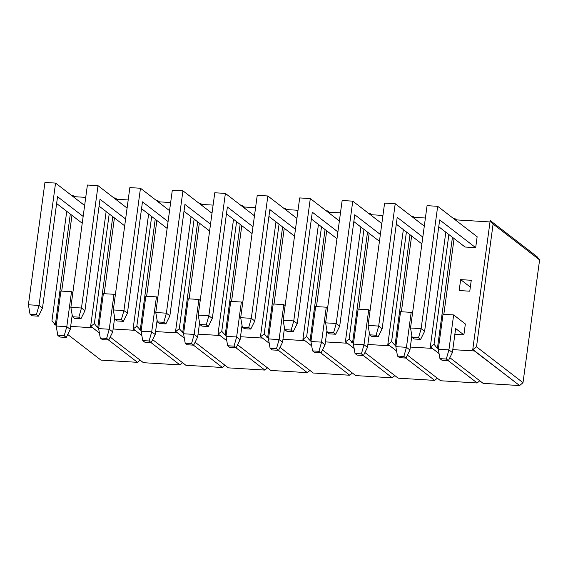 <?xml version="1.0" encoding="UTF-8"?>
<svg xmlns="http://www.w3.org/2000/svg" width="568" height="568" viewBox="0 0 568 568"><rect width="100%" height="100%" fill="white"/><g stroke="black" fill="none" stroke-linecap="round" stroke-linejoin="round"><path stroke-width="0.85" d="M140.097 360.119L137.492 362.334L100.976 360.119L137.492 362.334L108.509 339.983L137.492 362.334L140.097 360.119M61.713 291.121L71.958 215.343L61.713 291.121M74.358 197.593L74.479 196.691L85.733 197.373L74.479 196.691L74.358 197.593M92.257 327.722L70.666 326.408L92.257 327.722L90.617 326.451L106.152 211.544L90.617 326.451L92.257 327.722M94.38 323.597L90.617 326.451L94.38 323.597L109.205 213.909L94.38 323.597L109.205 213.909L94.38 323.597L96.936 326.841L98.697 328.197L96.936 326.841L94.38 323.597M71.902 195.364L72.832 195.42L74.479 196.691L72.832 195.42L72.711 196.322L72.832 195.42L71.902 195.364M51.922 321.019L66.747 211.324L51.922 321.019L56.239 325.613L51.922 321.019M55.408 324.314L54.478 324.257L55.408 324.314L70.311 214.072L55.408 324.314L56.317 325.017L55.408 324.314M67.727 334.474L100.976 360.119L67.727 334.474M99.4 332.962L90.994 326.479L99.4 332.962M60.911 291.072L56.182 326.025L66.797 326.671L71.525 291.718L60.911 291.072L71.525 291.718L72.839 292.726L71.525 291.718L66.797 326.671L64.184 335.816L57.815 335.425L59.903 337.03L66.271 337.42L64.184 335.816L57.815 335.425L59.903 337.03L66.271 337.42L70.269 329.348L66.797 326.671L64.184 335.816L66.271 337.42L70.269 329.348L66.797 326.671L56.182 326.025L60.911 291.072M72.2 315.062L70.269 329.348L72.2 315.062M56.182 326.025L57.815 335.425L56.182 326.025M44.943 182.442L28.4 304.782L39.014 305.428L55.557 183.088L44.943 182.442L55.557 183.088L84.632 205.509L55.557 183.088L39.014 305.428L36.402 314.573L30.033 314.189L32.12 315.794L38.489 316.177L36.402 314.573L38.489 316.177L42.486 308.104L39.014 305.428L36.402 314.573L30.033 314.189L32.12 315.794L38.489 316.177L42.486 308.104L39.014 305.428L28.4 304.782L44.943 182.442M57.545 196.691L42.486 308.104L57.545 196.691L83.155 216.436L57.545 196.691M56.622 203.514L82.232 223.259L56.622 203.514M28.4 304.782L30.033 314.189L28.4 304.782M87.401 185.026L70.858 307.366L81.472 308.012L98.016 185.672L87.401 185.026L98.016 185.672L127.09 208.094L98.016 185.672L81.472 308.012L78.86 317.157L72.491 316.766L74.578 318.371L80.947 318.762L78.86 317.157L80.947 318.762L84.944 310.682L81.472 308.012L78.86 317.157L72.491 316.766L74.578 318.371L80.947 318.762L84.944 310.682L81.472 308.012L70.858 307.366L87.401 185.026M100.003 199.269L84.944 310.682L100.003 199.269L125.613 219.014L100.003 199.269M99.081 206.099L124.69 225.844L99.081 206.099M70.858 307.366L72.491 316.766L70.858 307.366M129.859 187.603L113.316 309.943L123.93 310.589L140.474 188.249L129.859 187.603L140.474 188.249L169.548 210.671L140.474 188.249L123.93 310.589L121.318 319.734L114.949 319.344L117.036 320.955L123.405 321.339L121.318 319.734L123.405 321.339L127.402 313.266L123.93 310.589L121.318 319.734L114.949 319.344L117.036 320.955L123.405 321.339L127.402 313.266L123.93 310.589L113.316 309.943L129.859 187.603M142.469 201.846L127.402 313.266L142.469 201.846L168.071 221.591L142.469 201.846M141.538 208.676L167.148 228.421L141.538 208.676M113.316 309.943L114.949 319.344L113.316 309.943M172.317 190.188L155.774 312.528L166.388 313.167L182.931 190.827L172.317 190.188L182.931 190.827L212.006 213.249L182.931 190.827L166.388 313.167L163.776 322.312L157.407 321.928L159.494 323.533L165.863 323.916L163.776 322.312L165.863 323.916L169.86 315.844L166.388 313.167L163.776 322.312L157.407 321.928L159.494 323.533L165.863 323.916L169.86 315.844L166.388 313.167L155.774 312.528L172.317 190.188M184.927 204.43L169.86 315.844L184.927 204.43L210.529 224.175L184.927 204.43M184.004 211.261L209.606 231.006L184.004 211.261M155.774 312.528L157.407 321.928L155.774 312.528M214.775 192.765L198.232 315.105L208.846 315.751L225.389 193.411L214.775 192.765L225.389 193.411L254.464 215.833L225.389 193.411L208.846 315.751L206.241 324.896L199.872 324.505L201.952 326.11L208.321 326.501L206.241 324.896L208.321 326.501L212.318 318.428L208.846 315.751L206.241 324.896L199.872 324.505L201.952 326.11L208.321 326.501L212.318 318.428L208.846 315.751L198.232 315.105L214.775 192.765M227.385 207.008L212.318 318.428L227.385 207.008L252.987 226.753L227.385 207.008M226.462 213.838L252.064 233.583L226.462 213.838M198.232 315.105L199.872 324.505L198.232 315.105M257.233 195.342L240.69 317.682L251.304 318.329L267.847 195.988L257.233 195.342L267.847 195.988L296.922 218.41L267.847 195.988L251.304 318.329L248.699 327.473L242.33 327.09L244.41 328.694L250.779 329.078L248.699 327.473L250.779 329.078L254.776 321.005L251.304 318.329L248.699 327.473L242.33 327.09L244.41 328.694L250.779 329.078L254.776 321.005L251.304 318.329L240.69 317.682L257.233 195.342M269.843 209.592L254.776 321.005L269.843 209.592L295.445 229.337L269.843 209.592M268.92 216.415L294.522 236.16L268.92 216.415M240.69 317.682L242.33 327.09L240.69 317.682M299.691 197.927L283.148 320.267L293.762 320.913L310.305 198.573L299.691 197.927L310.305 198.573L339.38 220.987L310.305 198.573L293.762 320.913L291.157 330.058L284.788 329.667L286.868 331.272L293.237 331.662L291.157 330.058L293.237 331.662L297.234 323.582L293.762 320.913L291.157 330.058L284.788 329.667L286.868 331.272L293.237 331.662L297.234 323.582L293.762 320.913L283.148 320.267L299.691 197.927M312.301 212.169L297.234 323.582L312.301 212.169L337.903 231.914L312.301 212.169M311.378 218.999L336.98 238.745L311.378 218.999M283.148 320.267L284.788 329.667L283.148 320.267M342.149 200.504L325.606 322.844L336.221 323.49L352.764 201.15L342.149 200.504L352.764 201.15L381.838 223.572L352.764 201.15L336.221 323.49L333.615 332.635L327.246 332.244L329.326 333.856L335.695 334.24L333.615 332.635L335.695 334.24L339.692 326.167L336.221 323.49L333.615 332.635L327.246 332.244L329.326 333.856L335.695 334.24L339.692 326.167L336.221 323.49L325.606 322.844L342.149 200.504M354.759 214.747L339.692 326.167L354.759 214.747L380.361 234.492L354.759 214.747M353.836 221.577L379.438 241.322L353.836 221.577M325.606 322.844L327.246 332.244L325.606 322.844M384.607 203.088L368.064 325.421L378.678 326.067L395.221 203.727L384.607 203.088L395.221 203.727L424.296 226.149L395.221 203.727L378.678 326.067L376.073 335.212L369.704 334.829L371.784 336.433L378.153 336.817L376.073 335.212L378.153 336.817L382.15 328.744L378.678 326.067L376.073 335.212L369.704 334.829L371.784 336.433L378.153 336.817L382.15 328.744L378.678 326.067L368.064 325.421L384.607 203.088M397.217 217.331L382.15 328.744L397.217 217.331L422.819 237.076L397.217 217.331M396.294 224.161L421.896 243.906L396.294 224.161M368.064 325.421L369.704 334.829L368.064 325.421M427.065 205.666L410.522 328.006L421.136 328.652L437.68 206.312L427.065 205.666L437.68 206.312L477.148 236.749L475.672 247.669L439.675 219.908L424.608 331.329L421.136 328.652L437.68 206.312L477.148 236.749L475.672 247.669L439.675 219.908L424.608 331.329L421.136 328.652L418.531 337.797L412.162 337.406L414.242 339.011L420.611 339.401L418.531 337.797L420.611 339.401L424.608 331.329L420.611 339.401L414.242 339.011L412.162 337.406L410.522 328.006L427.065 205.666M438.752 226.739L465.057 247.023L438.752 226.739M410.522 328.006L412.162 337.406L418.531 337.797L421.136 328.652L410.522 328.006M103.369 293.649L98.64 328.602L109.255 329.248L113.983 294.295L103.369 293.649L113.983 294.295L115.297 295.31L113.983 294.295L109.255 329.248L106.642 338.393L100.273 338.01L102.361 339.614L108.729 339.998L106.642 338.393L100.273 338.01L102.361 339.614L108.729 339.998L112.727 331.925L109.255 329.248L106.642 338.393L108.729 339.998L112.727 331.925L109.255 329.248L98.64 328.602L103.369 293.649M114.658 317.647L112.727 331.925L114.658 317.647M98.64 328.602L100.273 338.01L98.64 328.602M145.827 296.226L141.098 331.187L151.713 331.826L156.441 296.872L145.827 296.226L156.441 296.872L157.755 297.888L156.441 296.872L151.713 331.826L149.1 340.97L142.731 340.587L144.819 342.192L151.187 342.582L149.1 340.97L142.731 340.587L144.819 342.192L151.187 342.582L155.185 334.502L151.713 331.826L149.1 340.97L151.187 342.582L155.185 334.502L151.713 331.826L141.098 331.187L145.827 296.226M157.116 320.224L155.185 334.502L157.116 320.224M141.098 331.187L142.731 340.587L141.098 331.187M188.285 298.811L183.556 333.764L194.171 334.41L198.899 299.457L188.285 298.811L198.899 299.457L200.213 300.465L198.899 299.457L194.171 334.41L191.565 343.555L185.196 343.164L187.277 344.769L193.645 345.159L191.565 343.555L185.196 343.164L187.277 344.769L193.645 345.159L197.643 337.087L194.171 334.41L191.565 343.555L193.645 345.159L197.643 337.087L194.171 334.41L183.556 333.764L188.285 298.811M199.574 322.809L197.643 337.087L199.574 322.809M183.556 333.764L185.196 343.164L183.556 333.764M230.743 301.388L226.014 336.341L236.629 336.987L241.357 302.034L230.743 301.388L241.357 302.034L242.671 303.049L241.357 302.034L236.629 336.987L234.023 346.132L227.654 345.749L229.735 347.353L236.103 347.737L234.023 346.132L227.654 345.749L229.735 347.353L236.103 347.737L240.101 339.664L236.629 336.987L234.023 346.132L236.103 347.737L240.101 339.664L236.629 336.987L226.014 336.341L230.743 301.388M242.032 325.386L240.101 339.664L242.032 325.386M226.014 336.341L227.654 345.749L226.014 336.341M273.201 303.972L268.472 338.926L279.087 339.572L283.815 304.618L273.201 303.972L283.815 304.618L285.129 305.627L283.815 304.618L279.087 339.572L276.481 348.716L270.112 348.326L272.193 349.931L278.561 350.321L276.481 348.716L270.112 348.326L272.193 349.931L278.561 350.321L282.559 342.241L279.087 339.572L276.481 348.716L278.561 350.321L282.559 342.241L279.087 339.572L268.472 338.926L273.201 303.972M284.49 327.963L282.559 342.241L284.49 327.963M268.472 338.926L270.112 348.326L268.472 338.926M315.659 306.55L310.93 341.503L321.545 342.149L326.273 307.196L315.659 306.55L326.273 307.196L327.587 308.211L326.273 307.196L321.545 342.149L318.939 351.294L312.57 350.903L314.651 352.515L321.019 352.898L318.939 351.294L312.57 350.903L314.651 352.515L321.019 352.898L325.017 344.826L321.545 342.149L318.939 351.294L321.019 352.898L325.017 344.826L321.545 342.149L310.93 341.503L315.659 306.55M326.948 330.548L325.017 344.826L326.948 330.548M310.93 341.503L312.57 350.903L310.93 341.503M358.117 309.127L353.388 344.087L364.003 344.726L368.731 309.773L358.117 309.127L368.731 309.773L370.045 310.788L368.731 309.773L364.003 344.726L361.397 353.871L355.028 353.488L357.109 355.092L363.477 355.476L361.397 353.871L355.028 353.488L357.109 355.092L363.477 355.476L367.475 347.403L364.003 344.726L361.397 353.871L363.477 355.476L367.475 347.403L364.003 344.726L353.388 344.087L358.117 309.127M369.406 333.125L367.475 347.403L369.406 333.125M353.388 344.087L355.028 353.488L353.388 344.087M400.575 311.711L395.846 346.665L406.461 347.311L411.189 312.357L400.575 311.711L411.189 312.357L412.503 313.366L411.189 312.357L406.461 347.311L403.855 356.455L397.486 356.065L399.567 357.67L405.935 358.06L403.855 356.455L397.486 356.065L399.567 357.67L405.935 358.06L409.933 349.987L406.461 347.311L403.855 356.455L405.935 358.06L409.933 349.987L406.461 347.311L395.846 346.665L400.575 311.711M411.864 335.709L409.933 349.987L411.864 335.709M395.846 346.665L397.486 356.065L395.846 346.665M443.033 314.289L438.304 349.242L448.919 349.888L453.647 314.935L443.033 314.289L453.647 314.935L465.355 323.966L463.878 334.886L455.642 328.531L452.391 352.565L448.919 349.888L453.647 314.935L465.355 323.966L463.878 334.886L455.642 328.531L452.391 352.565L448.919 349.888L446.313 359.033L439.944 358.649L442.025 360.254L448.393 360.637L446.313 359.033L439.944 358.649L442.025 360.254L448.393 360.637L452.391 352.565L448.393 360.637L446.313 359.033L448.919 349.888L438.304 349.242L443.033 314.289M438.304 349.242L439.944 358.649L438.304 349.242M182.555 362.704L179.949 364.912L143.434 362.696L179.949 364.912L150.967 342.568L179.949 364.912L182.555 362.704M104.171 293.699L114.416 217.92L104.171 293.699M116.816 200.17L116.937 199.269L128.191 199.957L116.937 199.269L116.816 200.17M134.715 330.306L113.124 328.993L134.715 330.306L133.075 329.035L148.61 214.129L133.075 329.035L134.715 330.306M136.838 326.181L133.075 329.035L136.838 326.181L151.67 216.486L136.838 326.181L151.67 216.486L136.838 326.181L141.155 330.775L136.838 326.181M114.36 197.948L115.29 198.005L116.937 199.269L115.29 198.005L115.169 198.899L115.29 198.005L114.36 197.948M97.866 326.898L96.936 326.841L97.866 326.898L112.769 216.649L97.866 326.898L98.775 327.601L97.866 326.898M110.185 337.058L143.434 362.696L110.185 337.058M141.858 335.539L133.452 329.057L141.858 335.539M225.013 365.281L222.407 367.496L185.892 365.274L222.407 367.496L193.425 345.145L222.407 367.496L225.013 365.281M146.629 296.276L156.874 220.505L146.629 296.276M159.274 202.748L159.395 201.853L170.648 202.535L159.395 201.853L159.274 202.748M177.18 332.884L155.582 331.57L177.18 332.884L175.533 331.613L191.068 216.706L175.533 331.613L177.18 332.884M179.296 328.758L175.533 331.613L179.296 328.758L194.128 219.063L179.296 328.758L194.128 219.063L179.296 328.758L183.613 333.359L179.296 328.758M156.818 200.525L157.748 200.582L159.395 201.853L157.748 200.582L157.627 201.484L157.748 200.582L156.818 200.525M140.324 329.476L139.394 329.419L140.324 329.476L155.227 219.234L140.324 329.476L141.233 330.178L140.324 329.476M152.643 339.636L185.892 365.274L152.643 339.636M184.316 338.123L175.91 331.634L184.316 338.123M267.471 367.858L264.865 370.073L228.35 367.858L264.865 370.073L235.883 347.722L264.865 370.073L267.471 367.858M189.087 298.86L199.332 223.082L189.087 298.86M201.732 205.332L201.853 204.43L213.106 205.112L201.853 204.43L201.732 205.332M219.638 335.461L198.04 334.154L219.638 335.461L217.991 334.197L233.526 219.291L217.991 334.197L219.638 335.461M221.754 331.343L217.991 334.197L221.754 331.343L236.586 221.648L221.754 331.343L236.586 221.648L221.754 331.343L226.071 335.936L221.754 331.343M199.283 203.103L200.206 203.159L201.853 204.43L200.206 203.159L200.085 204.061L200.206 203.159L199.283 203.103M182.782 332.053L181.852 331.996L182.782 332.053L197.685 221.811L182.782 332.053L183.691 332.756L182.782 332.053M195.101 342.213L228.35 367.858L195.101 342.213M226.774 340.701L218.368 334.218L226.774 340.701M309.929 370.442L307.324 372.658L270.808 370.435L307.324 372.658L278.341 350.307L307.324 372.658L309.929 370.442M231.545 301.438L241.791 225.659L231.545 301.438M244.19 207.909L244.311 207.015L255.564 207.696L244.311 207.015L244.19 207.909M262.096 338.045L240.498 336.732L262.096 338.045L260.449 336.774L275.984 221.868L260.449 336.774L262.096 338.045M264.212 333.92L260.449 336.774L264.212 333.92L279.044 224.225L264.212 333.92L279.044 224.225L264.212 333.92L268.529 338.514L264.212 333.92M241.741 205.687L242.671 205.744L244.311 207.015L242.671 205.744L242.543 206.638L242.671 205.744L241.741 205.687M225.24 334.637L224.31 334.58L225.24 334.637L240.143 224.395L225.24 334.637L226.149 335.34L225.24 334.637M237.559 344.797L270.808 370.435L237.559 344.797M269.232 343.278L260.826 336.796L269.232 343.278M352.387 373.02L349.781 375.235L313.266 373.013L349.781 375.235L320.799 352.884L349.781 375.235L352.387 373.02M274.003 304.022L284.248 228.244L274.003 304.022M286.648 210.494L286.769 209.592L298.022 210.274L286.769 209.592L286.648 210.494M304.554 340.623L282.956 339.309L304.554 340.623L302.907 339.352L318.442 224.445L302.907 339.352L304.554 340.623M306.67 336.497L302.907 339.352L306.67 336.497L321.502 226.802L306.67 336.497L321.502 226.802L306.67 336.497L309.226 339.742L310.987 341.098L309.226 339.742L306.67 336.497M284.199 208.264L285.129 208.321L286.769 209.592L285.129 208.321L285.001 209.223L285.129 208.321L284.199 208.264M267.698 337.214L266.768 337.158L267.698 337.214L282.601 226.973L267.698 337.214L268.607 337.917L267.698 337.214M280.017 347.375L313.266 373.013L280.017 347.375M311.69 345.862L303.284 339.38L311.69 345.862M394.845 375.604L392.24 377.812L355.724 375.597L392.24 377.812L363.257 355.469L392.24 377.812L394.845 375.604M316.461 306.599L326.706 230.821L316.461 306.599M329.106 213.071L329.227 212.169L340.481 212.858L329.227 212.169L329.106 213.071M347.012 343.207L325.414 341.893L347.012 343.207L345.365 341.936L360.9 227.03L345.365 341.936L347.012 343.207M349.128 339.082L345.365 341.936L349.128 339.082L363.96 229.387L349.128 339.082L363.96 229.387L349.128 339.082L353.445 343.675L349.128 339.082M326.657 210.849L327.587 210.905L329.227 212.169L327.587 210.905L327.459 211.8L327.587 210.905L326.657 210.849M310.156 339.792L309.226 339.742L310.156 339.792L325.059 229.55L310.156 339.792L311.065 340.495L310.156 339.792M322.475 349.959L355.724 375.597L322.475 349.959M354.148 348.44L345.742 341.957L354.148 348.44M437.303 378.181L434.697 380.397L398.182 378.174L434.697 380.397L405.715 358.046L434.697 380.397L437.303 378.181M358.919 309.177L369.165 233.405L358.919 309.177M371.564 215.648L371.685 214.754L382.938 215.435L371.685 214.754L371.564 215.648M389.47 345.784L367.872 344.471L389.47 345.784L387.823 344.513L403.358 229.607L387.823 344.513L389.47 345.784M391.586 341.659L387.823 344.513L391.586 341.659L406.418 231.964L391.586 341.659L406.418 231.964L391.586 341.659L395.903 346.253L391.586 341.659M369.115 213.426L370.045 213.483L371.685 214.754L370.045 213.483L369.924 214.384L370.045 213.483L369.115 213.426M352.614 342.376L351.684 342.319L352.614 342.376L367.517 232.134L352.614 342.376L353.53 343.079L352.614 342.376M364.933 352.536L398.182 378.174L364.933 352.536M396.606 351.024L388.2 344.535L396.606 351.024M479.761 380.759L477.155 382.974L440.64 380.759L477.155 382.974L448.173 360.623L477.155 382.974L479.761 380.759M401.377 311.761L411.623 235.983L401.377 311.761M414.022 218.233L414.143 217.331L425.396 218.013L414.143 217.331L414.022 218.233M431.928 348.361L410.33 347.048L431.928 348.361L430.281 347.098L445.816 232.191L430.281 347.098L431.928 348.361M434.044 344.236L430.281 347.098L434.044 344.236L448.876 234.549L434.044 344.236L448.876 234.549L434.044 344.236L436.6 347.481L438.361 348.837L436.6 347.481L434.044 344.236M411.573 216.003L412.503 216.06L414.143 217.331L412.503 216.06L412.382 216.962L412.503 216.06L411.573 216.003M395.072 344.954L394.142 344.897L395.072 344.954L409.982 234.712L395.072 344.954L395.988 345.656L395.072 344.954M407.391 355.114L440.64 380.759L407.391 355.114M439.064 353.601L430.658 347.119L439.064 353.601M537.044 256.665L539.6 259.903L523 382.676L519.614 385.558L483.098 383.336L519.614 385.558L472.739 349.675L490.17 220.782L493.102 224.041L476.502 346.821L472.739 349.675L474.386 350.946L452.788 349.632L474.386 350.946L472.739 349.675L490.17 220.782L490.546 220.803L537.044 256.665L539.6 259.903L493.102 224.041L476.502 346.821L523 382.676L539.6 259.903L493.102 224.041L490.546 220.803L537.044 256.665M443.835 314.338L454.08 238.56L443.835 314.338M456.48 220.81L456.608 219.908L490.006 221.939L456.608 219.908L456.48 220.81M465.057 247.023L475.672 247.669L465.057 247.023M454.854 334.339L463.878 334.886L454.854 334.339M459.171 290.553L469.786 291.192L471.262 280.272L460.648 279.626L459.171 290.553L460.648 279.626L470.339 287.103L460.648 279.626L471.262 280.272L469.786 291.192L459.171 290.553M454.031 218.588L454.961 218.644L456.608 219.908L454.961 218.644L454.84 219.539L454.961 218.644L454.031 218.588M437.53 347.538L436.6 347.481L437.53 347.538L452.44 237.296L437.53 347.538L438.446 348.241L437.53 347.538M449.849 357.698L483.098 383.336L449.849 357.698M476.502 346.821L523 382.676L519.614 385.558L473.116 349.696L476.502 346.821"/></g></svg>
